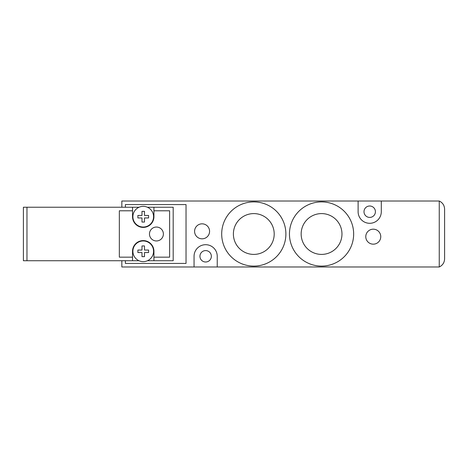<?xml version="1.0" encoding="UTF-8"?>
<svg xmlns="http://www.w3.org/2000/svg" width="468" height="468" viewBox="0 0 468 468"><rect width="100%" height="100%" fill="white"/><g stroke="black" fill="none" stroke-linecap="round" stroke-linejoin="round"><path stroke-width="0.7" d="M125.401 207.23L125.401 204.574L186.03 204.574L186.03 263.425L125.401 263.425L125.401 260.729M358.114 201.012L381.297 201.012L381.297 211.711A11.589 11.589 0 0 1 369.702 223.3A11.589 11.589 0 0 1 358.114 211.711L358.114 201.012L121.832 201.012L121.832 207.23M121.832 260.729L121.832 266.988L194.056 266.988L194.056 256.288A11.589 11.589 0 0 1 205.645 244.7A11.589 11.589 0 0 1 217.24 256.288L217.24 266.988L194.056 266.988M199.941 256.288A5.704 5.704 0 0 1 205.645 250.585A5.704 5.704 0 0 1 211.355 256.288A5.704 5.704 0 0 1 205.645 261.998A5.704 5.704 0 0 1 199.941 256.288M363.999 211.711A5.704 5.704 0 0 1 369.702 206.002A5.704 5.704 0 0 1 375.412 211.711A5.704 5.704 0 0 1 369.702 217.415A5.704 5.704 0 0 1 363.999 211.711M444.6 209.184L444.6 258.816C444.436 262.601 442.652 265.327 439.253 266.988L439.253 201.012C442.652 202.673 444.436 205.399 444.6 209.184M209.57 231.327A7.488 7.488 0 0 1 198.333 237.814A7.488 7.488 0 0 1 198.333 224.839A7.488 7.488 0 0 1 209.57 231.327M380.759 236.673A7.488 7.488 0 0 1 369.527 243.161A7.488 7.488 0 0 1 369.527 230.186A7.488 7.488 0 0 1 380.759 236.673M274.201 234A20.411 20.411 0 0 1 243.588 251.673A20.411 20.411 0 0 1 243.588 216.327A20.411 20.411 0 0 1 274.201 234M341.968 234A20.411 20.411 0 0 1 311.355 251.673A20.411 20.411 0 0 1 311.355 216.327A20.411 20.411 0 0 1 341.968 234M285.889 234A32.099 32.099 0 0 1 237.744 261.799A32.099 32.099 0 0 1 237.744 206.201A32.099 32.099 0 0 1 285.889 234M353.656 234A32.099 32.099 0 0 1 305.51 261.799A32.099 32.099 0 0 1 305.51 206.201A32.099 32.099 0 0 1 353.656 234M439.253 201.012L381.297 201.012M217.24 266.988L439.253 266.988M156.429 240.956A6.956 6.956 0 0 1 150.404 230.525A6.956 6.956 0 0 1 162.454 230.525A6.956 6.956 0 0 1 156.429 240.956M141.985 252.544L137.884 252.544L141.985 252.544L141.985 256.645L144.483 256.645L141.985 256.645M137.884 252.544L137.884 250.047L141.985 250.047L137.884 250.047M141.985 250.047L141.985 245.946L144.483 245.946L141.985 245.946M144.483 245.946L144.483 250.047L148.584 250.047L144.483 250.047M144.483 252.544L148.584 252.544L144.483 252.544L144.483 256.645M148.584 250.047L148.584 252.544M141.985 217.953L137.884 217.953L141.985 217.953L141.985 222.054L144.483 222.054L141.985 222.054M137.884 217.953L137.884 215.456L141.985 215.456L137.884 215.456M141.985 215.456L141.985 211.355L144.483 211.355L141.985 211.355M144.483 211.355L144.483 215.456L148.584 215.456L144.483 215.456M144.483 217.953L148.584 217.953L144.483 217.953L144.483 222.054M148.584 215.456L148.584 217.953M143.231 206.359A10.343 10.343 0 0 0 136.018 224.113A10.343 10.343 0 0 0 152.814 220.598A10.343 10.343 0 0 0 143.231 206.359M143.231 261.641A10.343 10.343 0 0 1 134.275 246.127A10.343 10.343 0 0 1 152.188 246.127A10.343 10.343 0 0 1 143.231 261.641M23.4 260.729L26.968 260.729L26.968 207.23L23.4 207.23L23.4 260.729M138.984 260.729L26.968 260.729M132.532 260.729L132.532 257.16L119.34 257.16L119.34 210.793L132.532 210.793L132.532 207.23L26.968 207.23M147.385 207.23L173.189 207.23L173.189 260.729L147.484 260.729M132.532 210.793L132.532 216.702A10.7 10.7 0 0 0 143.231 227.401A10.7 10.7 0 0 0 153.931 216.702L153.931 210.793L169.627 210.793L169.627 257.16L153.931 257.16L153.931 251.298A10.7 10.7 0 0 0 143.231 240.599A10.7 10.7 0 0 0 132.532 251.298L132.532 257.16M153.931 257.16L153.931 260.729M153.931 207.23L153.931 210.793M132.532 207.23L139.084 207.23"/></g></svg>
